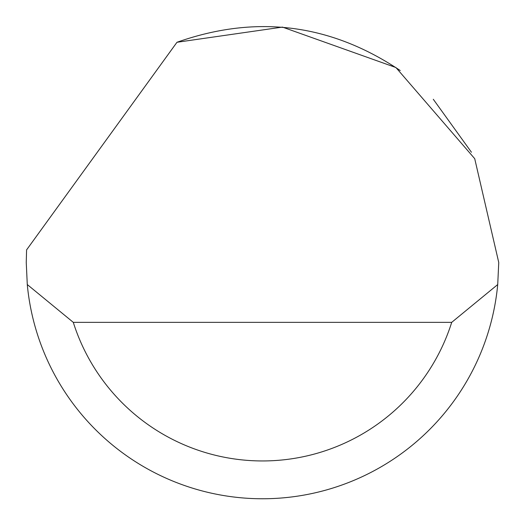 <?xml version="1.0" encoding="UTF-8"?>
<svg xmlns="http://www.w3.org/2000/svg" width="525" height="525" viewBox="0 0 525 525"><rect width="100%" height="100%" fill="white"/><g stroke="black" fill="none" stroke-linecap="round" stroke-linejoin="round"><path stroke-width="0.79" d="M176.977 42.276L282.457 27.097L395.935 67.541L474.718 158.681L498.75 262.5L497.72 284.55A236.25 236.25 0 0 1 27.28 284.55L26.25 262.5L26.585 249.9L176.977 42.276C256.134 14.319 330.553 23.743 400.234 70.553M433.289 99.271L471.45 152.25M27.28 284.55L73.29 322.35L451.71 322.35L497.72 284.55M73.29 322.35A198.45 198.45 0 0 0 451.71 322.35"/></g></svg>
